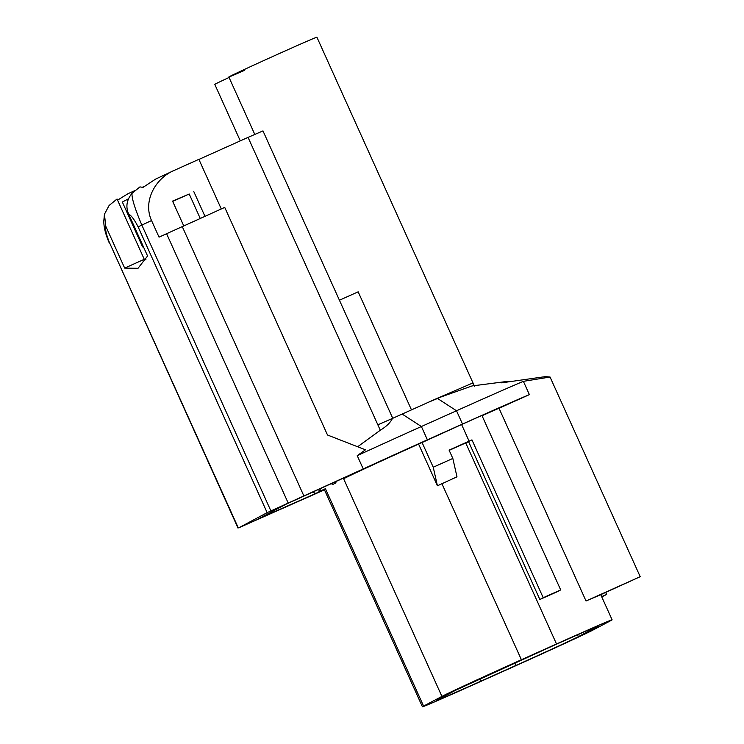 <?xml version="1.0" encoding="UTF-8"?>
<svg xmlns="http://www.w3.org/2000/svg" width="744" height="744" viewBox="0 0 744 744"><rect width="100%" height="100%" fill="white"/><g stroke="black" fill="none" stroke-linecap="round" stroke-linejoin="round"><path stroke-width="1.12" d="M437.463 699.862A59.25 0.707 155.7 0 0 436.542 700.42A59.25 0.707 155.7 0 0 480.624 681.29L515.741 665.527A59.25 0.707 155.7 0 0 578.748 636.464L597.079 626.774C603.114 623.639 582.422 632.549 553.917 645.346L455.793 690.172L437.463 699.862M600.761 594.679L612.117 619.836A74.753 0.893 155.7 0 1 610.954 620.543L592.633 630.233A74.753 0.893 155.7 0 1 588.253 632.419A74.753 0.893 155.7 0 1 587.044 632.995A74.753 0.893 155.7 0 1 513.146 666.903L478.029 682.657A74.753 0.893 155.7 0 1 422.425 706.8L324.142 489.143M612.117 619.836A74.753 0.893 155.7 0 0 612.07 619.826A74.753 0.893 155.7 0 0 556.512 643.979L521.395 659.733A74.753 0.893 155.7 0 0 441.908 696.403L423.578 706.093A74.753 0.893 155.7 0 0 422.425 706.8M597.99 626.206L596.818 626.578M597.878 595.972A74.753 0.893 155.7 0 0 586.03 600.994L640.203 576.693L597.878 595.972M482.028 415.71A74.753 0.893 155.7 0 1 499.01 408.261L586.03 600.994M539.856 599.497L543.213 597.72A92.07 1.107 155.7 0 1 560.688 589.918L557.21 591.759A74.753 0.893 155.7 0 0 539.856 599.497L468.581 441.657A74.753 0.893 155.7 0 0 466.962 442.382A74.753 0.893 155.7 0 0 465.735 442.931L449.19 450.353M198.918 159.43L248.059 137.37L380.296 430.237C386.443 426.479 390.479 422.546 392.413 418.444L437.007 398.403L472.031 385.95L504.562 381.765A74.753 0.893 155.7 0 0 504.562 381.765L504.851 382.351M511.751 381.319L504.59 381.765A74.753 0.893 155.7 0 0 501.651 382.834L545.333 376.622L550.058 377.022L640.203 576.693M499.01 408.261L529.384 394.627L523.385 381.337L550.058 377.022M324.477 489.868A100.273 1.2 155.7 0 1 319.873 491.868L238.964 527.719L267.143 512.644L363.239 468.943A100.273 1.2 155.7 0 1 427.391 439.816L421.392 426.517L456.509 410.762L462.508 424.052L427.391 439.816M324.709 489.003L320.72 490.854L319.753 488.696M347.746 476.141L286.059 504.209L258.577 518.745L315.837 493.439L320.72 490.854L317.642 489.654M348.211 476.318L343.626 478.745L441.908 696.403M560.688 589.918L481.917 415.459A92.07 1.107 155.7 0 0 461.596 424.536L418.593 444.103A74.753 0.893 155.7 0 0 350.759 475.239A74.753 0.893 155.7 0 0 343.626 478.745M529.384 394.627A100.273 1.2 155.7 0 0 462.508 424.052M601.766 596.911L606.611 594.447L605.718 592.457M312.285 492.054L315.837 493.439M273.271 512.142L272.843 511.193M238.294 527.896L109.256 242.116C106.262 234.565 105.109 229.282 105.788 226.278L104.439 214.253L109.08 205.511L117.04 199.001L144.271 259.303L146.001 259.842M270.863 510.849L141.834 225.069C134.999 208.952 131.716 198.397 131.986 193.403L139.946 186.893L143.015 187.395L155.515 179.146M200.22 218.392L189.208 193.998L172.692 201.41M183.712 225.804L172.552 201.103L189.208 193.998M402.141 414.055L421.392 426.517A100.273 1.2 155.7 0 0 357.232 455.654L365.471 449.804L327.509 435.017L224.735 207.399L159.039 237.141L151.534 220.531C142.56 200.861 155.775 177.965 174.273 170.367L198.871 159.328L221.275 208.943M151.534 220.531L138.105 226.864C134.441 219.666 131.297 215.435 128.693 214.17L147.572 255.992L138.021 268.305L124.667 268.1L105.788 226.278M601.664 596.669L606.611 594.447M144.271 259.303L124.667 268.1M248.059 137.37L262.976 130.898L392.739 418.295M128.693 214.17C125.513 206.906 126.61 199.978 131.986 193.403M339.431 300.223L358.162 291.825L411.469 409.87M474.495 386.238L316.907 37.2A48.314 0.577 155.7 0 0 280.962 52.805C238.684 71.74 209.594 85.755 244.348 70.438M229.068 77.469A48.314 0.577 155.7 0 0 214.793 84.388L240.284 140.858M437.119 398.654L428.488 402.234M380.296 430.237L357.632 446.753M418.593 444.103L437.416 485.786L456.983 476.83L452.836 458.444L449.088 450.129L469.092 441.155A92.07 1.107 -24.3 0 1 470.32 440.606A92.07 1.107 -24.3 0 1 471.947 439.871L543.213 597.72M437.416 485.786L433.241 467.232L452.836 458.444M335.479 481.647L335.99 482.782L334.363 482.149M335.99 482.782L332.94 484.391L331.015 483.647M143.304 246.534L142.597 246.906L122.342 202.043L128.396 198.843M142.597 246.906L143.322 246.58M144.001 186.512L142.43 187.218M135.064 190.52L128.033 193.673L117.561 200.155M204.944 216.281L193.793 191.58M174.273 170.367L154.836 179.462M357.232 455.654L363.239 468.943M421.988 442.308L433.241 467.232M523.385 381.337A100.273 1.2 155.7 0 0 456.509 410.762L437.528 398.468M468.581 441.657L471.947 439.871M479.806 678.816L480.624 681.29M465.735 442.931L556.512 643.979M576.953 635.097L578.748 636.464M182.215 226.474L303.747 495.644M166.554 233.625L288.086 502.786M138.105 226.864L267.143 512.644M109.256 242.116L238.015 528.073M377.84 424.815L392.413 418.444M437.007 398.403L472.282 383.216M469.092 441.155L461.596 424.536M514.857 662.876L515.741 665.527M423.578 706.093L325.305 488.427M441.871 483.609L521.395 659.733M108.977 242.293C103.974 230.482 103.844 224.186 103.797 221.08L104.439 214.253M228.836 76.967L254.764 134.385"/></g></svg>

